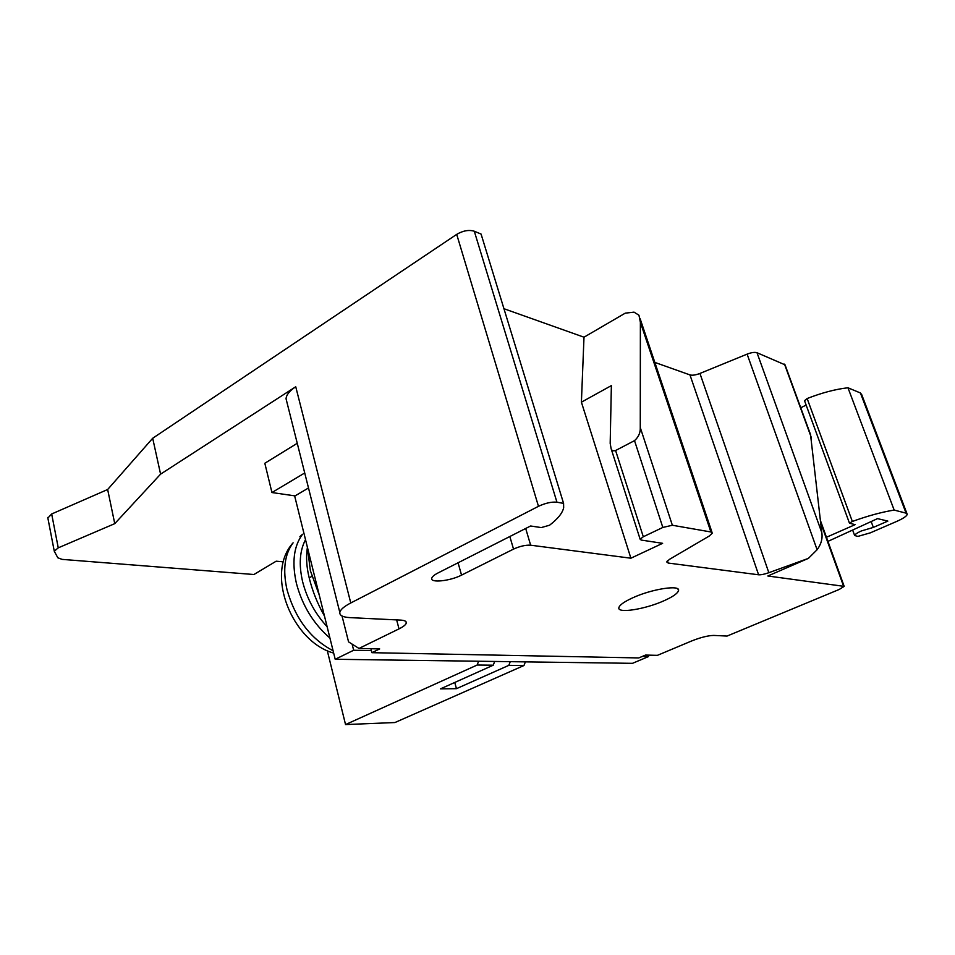 <?xml version="1.0" encoding="UTF-8"?>
<svg xmlns="http://www.w3.org/2000/svg" width="955" height="955" viewBox="0 0 955 955"><rect width="100%" height="100%" fill="white"/><g stroke="black" fill="none" stroke-linecap="round" stroke-linejoin="round"><path stroke-width="1.43" d="M648.051 655.13L648.505 656.574L632.485 663.331L335.205 659.284L294.629 495.836M327.302 650.713L345.543 724.57L394.928 722.541L523.973 665.504L525.381 661.875M342.033 615.987L348.563 641.867L358.985 648.445L379.672 648.923L371.913 652.683L371.388 650.63L353.66 650.248L335.205 659.284M648.505 656.574L642.285 656.443M358.985 648.445L399.011 628.879C403.44 626.683 405.875 624.725 406.305 622.994C406.532 621.299 404.622 620.332 400.563 620.093L349.996 617.622C342.869 617.205 339.479 615.462 339.813 612.394C340.434 609.612 344.087 606.461 350.772 602.963L538.477 506.317C545.424 503.07 551.584 501.697 556.944 502.199L563.581 503.381L563.665 507.726C562.471 513.098 557.768 518.923 549.579 525.214L541.258 527.578L530.586 525.99L438.07 572.928C434.239 574.91 432.126 576.701 431.744 578.3C430.239 583.219 450.318 580.998 461.54 575.125L513.527 549.113C519.878 546.224 525.584 544.911 530.646 545.198L630.897 558.209L662.627 543.323L641.187 540.064L640.137 539.217L643.3 536.758L662.83 527.447L672.356 525.25L710.89 531.971L712.299 533.2L709.195 536.065L669.467 559.355L666.686 561.91L668.202 563.056L758.604 574.791C760.944 574.958 764.358 574.265 768.835 572.702L808.384 558.389L767.832 575.996L844.172 586.37L839.23 589.45L727.053 636.066L713.791 635.421C708.097 635.541 700.755 637.379 691.754 640.924L657.422 655.345L645.544 655.07L638.752 657.935L371.913 652.683M370.898 648.732L371.388 650.63M353.66 650.248L352.108 644.112M632.532 597.902C624.188 601.745 619.64 604.981 618.888 607.595C616.882 613.802 645.27 609.326 664.274 600.635C672.869 596.756 677.608 593.437 678.492 590.691C680.891 584.484 651.835 588.913 632.532 597.902M817.11 549.734L747.108 354.138C751.442 352.479 754.737 352.001 757.005 352.729L785.046 364.834L810.532 434.573L821.789 532.58C822.768 538.417 821.205 544.135 817.11 549.734L808.384 558.389M747.108 354.138L699.943 373.441C695.694 375.076 692.375 375.566 689.964 374.909L654.832 362.411M640.137 539.217L611.14 448.743C611.701 450.617 613.182 451.202 615.593 450.521L634.514 440.637C638.585 437.02 640.495 432.651 640.268 427.542L640.375 322.277L638.955 315.222L634.036 312.142L625.274 313.144L583.994 337.199L503.954 308.716M611.14 448.743L610.185 443.395L611.367 385.605L581.404 402.174L630.897 558.209M583.994 337.199L581.404 402.174M563.581 503.381L481.081 234.071L474.301 231.229C468.917 229.606 463.044 230.656 456.705 234.369L152.693 438.261L160.583 474.146L295.74 386.751C289.556 390.846 286.321 394.869 286.058 398.808L286.93 402.246M308.501 487.981L295.047 495.896L271.948 492.541L264.822 463.259L297.256 443.287M304.729 472.964L271.948 492.541M283.277 561.838L276.174 561.194L253.923 574.516L62.099 559.379L57.813 557.78L54.28 551.226L58.255 547.848L114.755 523.65L160.583 474.146M826.457 537.259L855.107 524.653L849.473 523.197L852.349 521.466C867.701 515.891 881.644 512.095 894.167 510.077L906.08 513.157L907.238 514.351C906.677 516.178 903.263 518.493 897.032 521.275L870.339 532.842L857.888 536.4L854.641 535.528C854.988 534.334 857.232 532.806 861.386 530.944L873.348 527.411L887.852 521.096L877.526 518.625L827.949 541.378M906.94 513.563L861.732 394.666L860.419 392.983L847.968 387.778C835.565 389.174 821.957 392.756 807.142 398.533L804.552 400.754M152.693 438.261L107.652 489.509L51.666 513.981L47.857 518.052M806.139 405.087L800.744 407.785M107.652 489.509L114.755 523.65M345.543 724.57L477.166 665.026L493.246 665.193L494.666 661.457M510.257 661.66L508.836 665.349L456.454 688.674L440.482 688.865L493.246 665.193M508.836 665.349L523.973 665.504M478.598 661.23L477.166 665.026M454.759 682.455L456.454 688.674M871.163 521.549L873.348 527.411M847.968 387.778L894.167 510.077M319.304 595.216L310.387 570.732L307.343 547M324.497 616.106C317.49 603.727 312.392 590.966 309.193 577.835C306.543 567.21 305.934 557.159 307.343 547.693M399.011 628.879L396.647 619.902M843.444 585.809L820.727 522.851M699.943 373.441L768.835 572.702M758.604 574.791L689.964 374.909M667.461 560.788L668.202 563.056M710.89 531.971L640.375 322.277M640.268 427.542L672.356 525.25M662.83 527.447L634.514 440.637M615.593 450.521L643.3 536.758M525.692 528.473L530.646 545.198M513.527 549.113L509.839 536.519M458.078 562.782L461.54 575.125M474.301 231.229L556.944 502.199M538.477 506.317L456.705 234.369M295.74 386.751L350.772 602.963M807.142 398.533L852.349 521.466M51.666 513.981L58.255 547.848M906.08 513.157L860.419 392.983M811.452 437.891L784.485 364.13M757.005 352.729L821.789 532.58M327.111 626.683C315.21 613.826 307.044 598.845 302.628 581.738C298.7 564.715 299.667 550.701 305.516 539.671M329.941 638.071C313.491 623.842 302.305 605.589 296.396 583.314C291.729 562.34 293.782 545.985 302.568 534.251L299.918 536.65M333.092 650.737C310.65 639.002 295.274 618.649 287.001 589.701C282.596 569.729 284.638 554.103 293.101 542.834C264.523 574.062 292.624 642.058 333.665 653.077M311.927 576.366L309.193 577.835M820.5 520.75L844.053 586.012M712.036 532.413L640.017 318.385M286.058 398.808L339.813 612.394M406.305 622.994L405.947 621.669M849.473 523.197L804.468 400.527M47.75 517.467L54.28 551.226M852.636 530.049L854.641 535.528M678.492 590.691L677.966 589.068"/></g></svg>
